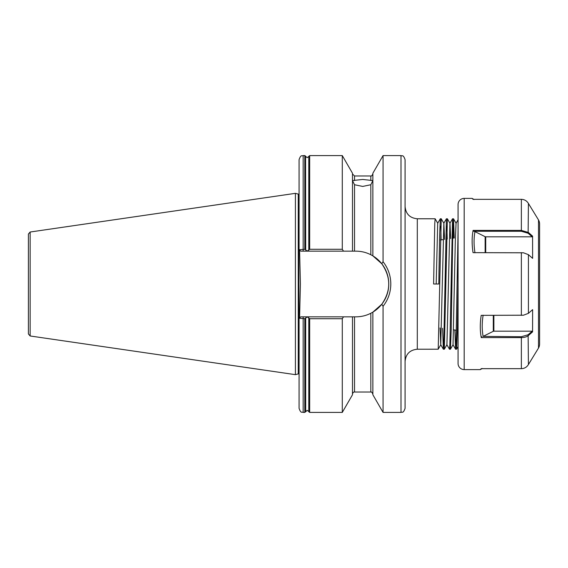 <?xml version="1.0" encoding="UTF-8"?>
<svg xmlns="http://www.w3.org/2000/svg" width="568" height="568" viewBox="0 0 568 568"><rect width="100%" height="100%" fill="white"/><g stroke="black" fill="none" stroke-linecap="round" stroke-linejoin="round"><path stroke-width="0.85" d="M343.519 251.162L303.163 251.162L303.163 155.589C301.956 156.37 301.019 154.091 299.08 159.665L299.08 249.757L304.803 249.288L307.238 251.091L309.674 249.288L342.291 249.288L343.519 251.162L355.93 251.162C361.177 251.177 366.14 252.369 370.833 254.741L372.871 255.87L372.871 173.24L383.059 155.589L383.059 261.734C388.136 268.238 390.72 275.657 390.805 284C390.706 292.378 388.129 299.797 383.059 306.266L381.767 304.27L372.871 312.13L370.833 313.259C366.197 315.616 361.227 316.809 355.93 316.837L343.519 316.837L342.291 318.712L309.674 318.712L307.238 316.909L304.803 318.712L299.08 318.243L299.08 408.335C301.019 413.909 301.956 411.63 303.163 412.411L304.803 412.411L304.803 318.712M354.524 184.742L352.487 180.574L362.675 179.452L372.871 180.574L370.833 184.742L362.675 186.425L354.524 184.742L354.524 251.162M435.138 218.772L417.302 218.772L417.302 349.228L438.219 349.206L441.251 218.772L440.314 218.772L439.554 237.878L438.787 284L433.611 284L434.754 223.742L435.138 218.772L437.75 223.281M440.782 226.121L441.123 239.909M441.251 218.772L443.864 223.281L444.574 239.419M442.571 328.297L443.352 349.206L443.757 344.258L446.405 218.794L447.392 218.794L449.984 223.281L450.665 238.567M446.902 226.121L447.222 239.05M440.044 327.942L440.761 344.719L443.352 349.206L444.332 349.206L447.371 218.772M446.874 344.719L449.487 349.228L449.87 344.258L452.526 218.794L453.505 218.794L454.251 238.063M453.015 226.121L453.314 238.191M449.487 349.228L450.445 349.206L451.191 330.122L452.717 237.878L453.484 218.772M454.84 330.022L455.579 349.206L455.983 344.258L458.071 230.324M455.6 349.228L456.565 349.206L457.304 330.122L458.071 284M405.076 159.665L405.076 408.335C403.138 413.909 402.201 411.63 400.994 412.411L400.994 155.589C402.201 156.37 403.138 154.091 405.076 159.665M298.25 194.1L298.669 194.157L298.669 373.843L298.25 373.9L298.25 194.1L295.417 193.34L295.417 374.66L30.147 335.979L28.4 333.956L28.4 234.044L30.147 232.021L30.147 335.979M299.57 317.853L300.415 284L299.57 250.147M308.793 250.076L308.793 156.484L309.674 155.589L342.291 155.589L342.291 249.288M342.291 155.589L352.487 173.24L352.487 251.162M372.871 312.13L372.871 394.76L383.059 412.411L400.994 412.411M383.059 306.266L383.059 412.411M342.291 318.712L342.291 412.411L309.674 412.411L308.893 411.843L308.893 318.208M352.487 316.837L352.487 394.76L342.291 412.411M372.871 255.87L381.767 263.729L383.059 261.734M303.163 251.162L300.834 251.162L299.08 249.757M303.163 412.411L303.163 316.837L300.834 316.837L343.519 316.837M372.239 312.499A32.837 32.837 0 0 0 372.239 255.501M381.767 304.27C391.047 290.781 391.047 277.269 381.767 263.729M300.834 316.837L299.08 318.243M436.196 284L437.701 223.281L440.292 218.794M440.761 344.719L443.864 223.281M444.332 349.206L446.924 344.719L449.934 223.281L452.526 218.794M450.445 349.206L453.037 344.719L455.309 241.052L456.047 223.281L458.071 219.78M538.507 348.056L538.507 219.944A8.151 8.151 0 0 1 539.6 224.019L539.6 343.981A8.151 8.151 0 0 1 538.507 348.056L528.418 364.55C526.799 367.184 524.441 368.561 521.36 368.66L521.36 337.605L481.252 337.605C479.981 330.839 479.967 323.419 481.195 315.346L523.476 315.204L528.418 313.337L532.621 309.645L532.578 331.868L528.418 335.518C526.792 336.859 524.441 337.548 521.36 337.605L521.36 336.725L528.126 334.751L532.188 331.179L532.578 331.868M464.184 369.605A6.113 6.113 0 0 1 458.071 363.492L458.071 204.508A6.113 6.113 0 0 1 464.184 198.395L464.184 369.605L480.287 369.605L480.89 368.98M472.86 199.141L472.136 198.395L464.184 198.395M538.507 219.944L528.418 203.451C526.799 200.816 524.441 199.439 521.36 199.34L473.045 199.34M532.578 236.132L532.621 258.355L528.418 254.663L523.476 252.796L473.045 252.654C471.816 244.588 471.83 237.168 473.094 230.395L521.36 230.395L528.418 232.482L532.578 236.132L532.188 236.821L485.718 236.821L485.718 252.639M481.195 368.66L521.36 368.66M485.143 252.639L485.143 236.7L474.976 231.616C473.762 238.07 473.762 245.127 474.976 252.803M532.188 236.821L528.126 233.249L521.36 231.275L473.783 231.275L473.094 230.395M485.143 236.7A0.816 0.405 180 0 0 485.718 236.821M473.783 231.275L474.976 231.616M473.045 252.654L523.355 252.774M483.127 315.197C481.912 322.865 481.912 329.923 483.127 336.384L493.294 331.3L493.294 315.361M493.876 315.361L493.876 331.179L532.188 331.179M523.355 315.226L481.195 315.346M493.876 331.179A0.816 0.405 0 0 0 493.294 331.3M483.127 336.384L521.36 336.725M481.252 337.605L481.934 336.725M308.793 317.924L308.793 411.516L307.238 410.373L304.803 412.411M298.669 194.157L299.08 373.858M354.524 316.837L354.524 392.026C353.601 391.877 352.92 392.559 352.487 394.064M370.833 313.259L370.833 392.026C371.259 391.586 371.933 392.261 372.871 394.064M352.487 173.936L354.524 175.974L354.524 180.56M354.524 175.974L370.833 175.974L370.833 180.56M370.833 184.742L370.833 254.741M303.163 155.589L304.803 155.589L304.803 249.288M305.683 250.076L305.577 156.157L305.577 249.792M308.893 156.157L308.893 249.792M309.674 155.589L309.674 249.288M305.577 318.208L305.577 411.843M305.683 317.924L305.683 411.516M309.674 318.712L309.674 412.411M528.418 203.451L528.126 233.249M528.418 254.663L528.418 313.337M528.126 334.751L528.418 364.55M521.36 315.361L521.36 252.639M521.36 231.275L521.36 199.34M308.793 156.484L307.238 157.627L305.683 156.484M453.711 329.866L456.367 330.235M417.302 349.228C409.876 349.952 405.8 354.027 405.076 361.454M30.147 232.021L295.417 193.34M383.059 155.589L400.994 155.589M354.524 392.026L370.833 392.026M370.833 175.974C371.259 176.414 371.933 175.739 372.871 173.936M305.577 156.157L304.803 155.589M298.25 373.9L295.417 374.66M417.302 218.772C409.876 218.048 405.8 213.973 405.076 206.546M440.448 240.001L443.111 239.625M440.811 344.719L438.219 349.206M456.097 223.281L453.505 218.794M458.071 346.601L456.565 349.206M455.579 349.206L452.987 344.719M446.405 218.794L443.814 223.281M472.136 198.395L474.06 199.503M480.287 369.605L482.218 368.497"/></g></svg>
